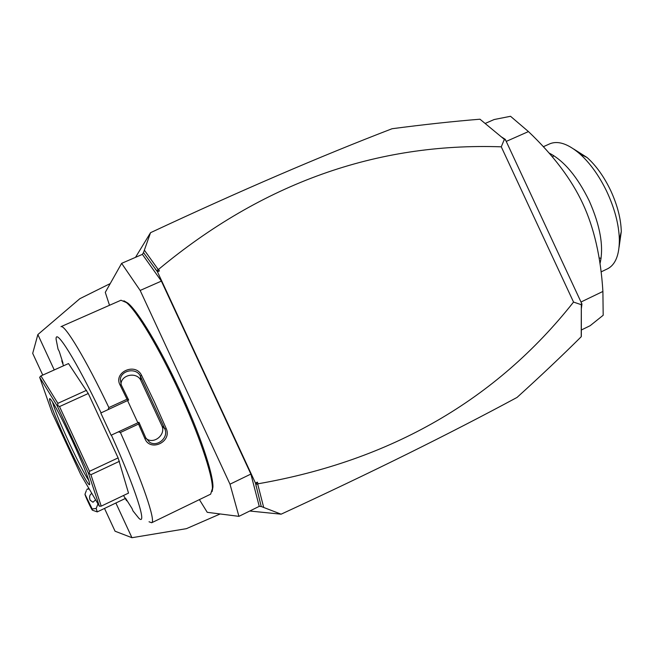 <?xml version="1.0" encoding="UTF-8"?>
<svg xmlns="http://www.w3.org/2000/svg" width="654" height="654" viewBox="0 0 654 654"><rect width="100%" height="100%" fill="white"/><g stroke="black" fill="none" stroke-linecap="round" stroke-linejoin="round"><path stroke-width="0.98" d="M220.177 513.962L186.398 528.669L131.945 537.711L115.055 531.203L104.509 508.436M42.755 375.085L32.7 353.364L37.858 334.562L79.829 298.698L110.232 283.574M281.114 514.183L261.248 506.515L255.452 483.061L257.341 482.137L258.101 483.78C390.896 460.645 496.043 400.076 573.542 302.074L581.324 304.715L581.226 336.728C561.999 355.858 540.596 376.091 517.028 397.436C449.118 434.043 370.483 472.956 281.114 514.183L249.763 511.019M573.542 302.074L501.275 146.823L504.348 139.376L479.979 119.208C452.895 121.407 423.588 124.579 392.057 128.732C320.092 156.412 239.593 191.066 150.543 232.685L135.517 257.341M255.452 483.061L157.467 271.802L143.496 252.599L142.384 254.365L161.383 281.106L140.16 290.45L121.628 263.358L105.286 292.354L109.512 305.287M143.496 252.599L150.543 232.685M261.248 506.515L259.246 506.359L238.923 516.349L229.995 484.189L140.16 290.45M199.396 499.615L207.244 512.319L238.923 516.349M121.628 263.358L142.384 254.365M161.383 281.106L250.883 474.068L229.995 484.189M250.883 474.068L259.246 506.359M167.449 365.071L179.695 390.07L191.36 416.778M212.141 491.538L212.934 487.017C213.343 473.88 199.429 432.629 179.58 390.021C160.132 347.895 138.133 311.378 127.939 303.17L123.925 300.807M149.03 521.778L151.671 522.75L210.653 494.162L212.403 488.554C212.803 475.311 198.702 433.594 178.616 390.463C158.93 347.814 136.686 310.863 126.426 302.581L120.99 300.227L60.985 326.657C64.803 324.327 85.878 359.242 108.875 407.573L127.023 399.234L120.074 385.043C113.068 372.257 135.378 362.177 141.517 375.265L154.303 401.695L166.23 428.591L164.808 428.885L140.381 376.173L140.904 380.522C137.038 371.791 121.906 374.35 121.006 383.628L120.941 384.217M62.065 360.24L61.778 360.853L62.997 363.183L59.269 351.451L58.042 349.113L56.113 339.336C55.198 327.065 76.297 360.599 101.076 412.87L128.65 400.068L127.023 399.234M108.073 409.527L108.875 407.573M101.076 412.87L128.65 400.068M128.601 399.929L121.252 384.904L120.328 379.304C121.243 369.992 136.498 367.393 140.381 376.173L141.517 375.265M127.644 400.722L137.871 422.786L139.024 422.427L138.525 424.07L120.418 432.49L118.415 431.853L111.09 435.237L137.871 422.786M120.074 385.043L121.252 384.904M166.23 428.591C172.288 441.802 150.142 452.257 144.886 438.589L138.525 424.07M151.671 522.75C156.028 521.459 142.727 481.949 120.418 432.49M144.886 438.589L145.768 437.796L139.024 422.427M138.95 422.304L118.415 431.853M127.219 500.874L126.549 500.686L125.552 498.234L131.994 508.46L132.999 510.929L138.836 518.213C147.747 527.083 135.533 488.456 111.376 435.106M61.778 360.853L63.528 365.79M123.532 495.487L126.549 500.686M100.814 413.058L111.09 435.237M57.699 405.406L57.863 403.338L40.924 375.911L68.507 363.559L88.274 393.495L118.104 457.89L128.519 493.108L101.223 506.131L90.914 474.714L89.222 473.48L89.5 471.321L59.514 406.584L57.699 405.406L57.282 405.987L39.665 377.301L52.107 412.748L80.687 474.461L99.359 506.204L88.519 473.431L57.282 405.987M119.469 461.283L90.914 474.714M118.104 457.89L89.5 471.321M89.222 473.48L88.519 473.431M101.223 506.131L99.359 506.204M40.924 375.911L39.665 377.301M88.274 393.495L59.514 406.584M86.581 390.291L57.863 403.338M72.087 440.191C82.567 463.114 88.413 477.641 89.623 483.756C90.448 489.723 78.701 468.378 67.092 443.183C55.288 417.808 46.442 394.607 50.513 399.21C54.339 404.033 61.533 417.693 72.087 440.191M88.854 480.576C84.521 474.215 77.883 461.462 68.94 442.308C60.013 422.868 54.511 409.371 52.434 401.842M146.177 438.646L146.815 439.063C154.532 444.213 166.034 434.354 161.89 425.803L140.904 380.522M161.89 425.803L164.808 428.885C168.977 437.477 157.369 447.401 149.619 442.243L145.768 437.796M155.513 269.456L157.197 270.781L158.047 269.284L144.428 250.245M158.047 269.284L158.636 269.317L159.396 270.96L157.467 271.802M159.396 270.96L157.197 270.781M501.275 146.823C376.287 142.515 262.074 183.349 158.636 269.317M263.652 507.316L257.75 484.254L256.066 483.952L257.341 482.137M258.101 483.78L257.75 484.254M501.332 136.858L505.272 139.351L581.946 304.053L581.324 308.892L581.324 336.467M581.324 304.715L581.324 303.881L581.946 304.053M504.348 139.376L504.994 139.923L505.272 139.351M581.324 308.892L581.324 303.881M256 486.126L256.066 483.952M581.324 330.008L590.121 325.717L603.184 315.261L602.898 291.455L580.997 302.009M602.898 291.455C600.805 257.145 594.102 227.845 582.779 203.574C571.473 179.286 553.366 155.284 528.448 131.577L506.229 141.411M528.448 131.577L510.537 116.289L494.138 119.535L485.211 123.442M599.98 263.742C603.969 247.098 600.388 226.153 589.246 200.909C577.343 176.596 563.895 160.606 548.91 152.938M543.311 146.725L549.981 143.741C558.222 140.487 568.179 143.864 579.845 153.878C590.047 163.083 598.95 175.476 606.56 191.058C614.646 208.283 618.913 224.436 619.363 239.511C619.395 254.872 615.496 264.608 607.664 268.745L601.067 271.901M552.655 157.287L553.562 155.497M573.705 149.022L587.129 157.549C596.309 165.83 604.231 176.972 610.885 190.976C617.466 205.405 620.94 218.935 621.292 231.573L619.076 247.22M601.091 258.371L599.064 257.889M92.189 508.992L84.979 494.285C84.963 495.511 91.478 509.507 92.386 510.185L92.189 508.992L96.187 508.452L97.25 511.902L92.508 510.226M86.377 490.525L84.979 494.269M96.187 508.452L97.994 503.891M89.157 488.865L86.843 489.421M91.846 493.435C89.606 494.743 89.034 496.991 90.129 500.179L92.991 502.239L95.615 499.844M131.945 537.711L115.872 503M54.249 369.943L37.858 334.562M126.426 302.581L127.939 303.17M146.815 439.063L149.619 442.243M121.006 383.628L120.328 379.304M212.403 488.554L212.934 487.017M579.845 153.878L587.129 157.549M619.363 239.511L621.292 231.573M97.25 511.902L125.274 498.511M86.753 489.405L88.887 488.399"/></g></svg>
